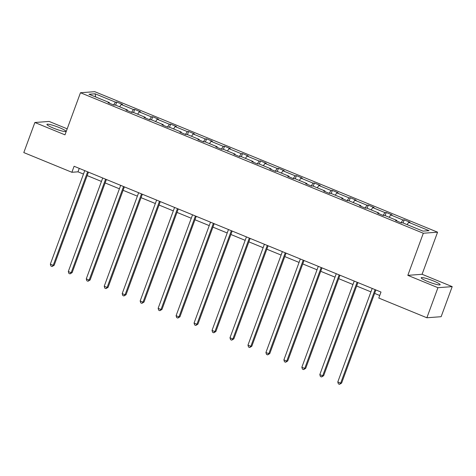 <?xml version="1.0" encoding="UTF-8"?>
<svg xmlns="http://www.w3.org/2000/svg" width="476" height="476" viewBox="0 0 476 476"><rect width="100%" height="100%" fill="white"/><g stroke="black" fill="none" stroke-linecap="round" stroke-linejoin="round"><path stroke-width="0.71" d="M53.383 128.092A10.079 1.297 20.2 0 0 65.855 131.346A10.079 1.297 20.2 0 0 59.399 127.645A10.079 1.297 20.2 0 0 46.928 124.385A10.079 1.297 20.2 0 0 53.383 128.092M427.668 281.483A10.079 1.297 20.2 0 0 440.133 284.743A10.079 1.297 20.2 0 0 433.678 281.036A10.079 1.297 20.2 0 0 421.212 277.782A10.079 1.297 20.2 0 0 427.668 281.483M67.187 128.835L49.129 121.434L34.867 122.499L23.8 152.576L71.882 172.282L77.993 171.824L83.478 174.073M437.575 232.181L94.736 91.672L80.474 92.737L423.313 233.246L437.575 232.181L422.087 274.283L407.825 275.348L437.938 287.694L452.2 286.629L422.087 274.283M452.2 286.629L441.133 316.701L426.871 317.766L437.938 287.694M113.58 104.952L115.466 102.15L116.757 102.054L115.614 105.16M95.688 96.997L95.081 93.796L115.466 102.15M119.666 106.82L121.225 104.512L122.516 104.411L116.757 102.054M121.225 104.512L133.429 109.51L134.72 109.415L133.577 112.526M137.635 114.186L139.188 111.872L140.48 111.777L134.72 109.415M139.188 111.872L151.398 116.876L152.689 116.781L151.546 119.887M155.598 121.547L157.157 119.232L158.448 119.137L152.689 116.781M157.157 119.232L169.361 124.236L170.652 124.141L169.51 127.247M173.567 128.913L175.12 126.598L176.412 126.503L170.652 124.141M175.12 126.598L187.33 131.602L188.621 131.507L187.479 134.613M191.53 136.273L193.083 133.958L194.375 133.863L188.621 131.507M193.083 133.958L205.293 138.962L206.584 138.867L205.442 141.973M209.494 143.639L211.052 141.324L212.344 141.229L206.584 138.867M211.052 141.324L223.262 146.328L224.553 146.227L223.405 149.339M227.463 150.999L229.015 148.685L230.307 148.589L224.553 146.227M229.015 148.685L241.225 153.689L242.516 153.593L241.374 156.699M245.426 158.365L246.984 156.051L248.276 155.955L242.516 153.593M246.984 156.051L259.188 161.055L260.479 160.953L259.337 164.065M263.395 165.725L264.948 163.411L266.239 163.316L260.479 160.953M264.948 163.411L277.157 168.415L278.448 168.32L277.306 171.425M281.358 173.091L282.917 170.777L284.208 170.676L278.448 168.32M282.917 170.777L295.12 175.781L296.411 175.68L295.269 178.792M299.327 180.452L300.88 178.137L302.171 178.042L296.411 175.68M300.88 178.137L313.089 183.141L314.38 183.046L313.232 186.152M317.29 187.812L318.843 185.503L320.134 185.402L314.38 183.046M318.843 185.503L331.052 190.501L332.343 190.406L331.201 193.518M335.253 195.178L336.812 192.863L338.103 192.768L332.343 190.406M336.812 192.863L349.015 197.867L350.306 197.772L349.164 200.878M353.222 202.538L354.775 200.229L356.066 200.128L350.306 197.772M354.775 200.229L366.984 205.227L368.275 205.132L367.133 208.244M371.185 209.904L372.744 207.59L374.035 207.494L368.275 205.132M372.744 207.59L384.947 212.594L386.238 212.498L385.096 215.604M389.154 217.264L390.707 214.95L391.998 214.855L386.238 212.498M390.707 214.95L402.916 219.954L404.207 219.858L403.065 222.964M407.117 224.63L408.67 222.316L409.961 222.221L404.207 219.858M408.67 222.316L429.055 230.67L422.968 231.122L402.583 222.768L401.292 222.869L395.532 220.507L396.823 220.412L384.614 215.408L383.323 215.503L377.569 213.147L378.86 213.046L366.651 208.042L365.36 208.143L359.6 205.781L360.891 205.686L348.688 200.682L347.397 200.777L341.637 198.421L342.928 198.319L330.719 193.321L329.428 193.417L323.668 191.055L324.959 190.959L312.756 185.955L311.465 186.051L305.705 183.694L306.996 183.593L294.787 178.595L293.496 178.69L287.742 176.328L289.033 176.233L276.824 171.229L275.533 171.324L269.773 168.968L271.064 168.873L258.861 163.869L257.57 163.964L251.81 161.602L253.101 161.507L240.892 156.503L239.601 156.598L233.841 154.242L235.132 154.147L222.929 149.143L221.637 149.238L215.878 146.876L217.169 146.781L204.96 141.777L203.668 141.878L197.909 139.516L199.206 139.42L186.997 134.416L185.705 134.512L179.946 132.149L181.237 132.054L169.028 127.05L167.736 127.151L161.983 124.789L163.274 124.694L151.065 119.69L149.773 119.785L144.014 117.429L145.305 117.328L133.101 112.324L131.81 112.425L126.051 110.063L127.342 109.968L115.132 104.964L113.841 105.059L108.082 102.703L109.373 102.602L88.994 94.248L95.081 93.796M426.871 317.766L378.795 298.065L381.002 292.05L74.095 166.267L71.882 172.282M127.312 110.581L127.342 109.968M131.549 112.318L133.429 109.51M145.275 117.941L145.305 117.328M149.512 119.678L151.398 116.876M163.244 125.307L163.274 124.694M167.475 127.044L169.361 124.236M181.207 132.667L181.237 132.054M185.444 134.405L187.33 131.602M199.176 140.033L199.206 139.42M203.407 141.771L205.293 138.962M217.139 147.393L217.169 146.781M221.376 149.131L223.262 146.328M235.102 154.76L235.132 154.147M239.339 156.491L241.225 153.689M253.071 162.12L253.101 161.507M257.308 163.857L259.188 161.055M271.034 169.486L271.064 168.873M275.271 171.217L277.157 168.415M289.003 176.846L289.033 176.233M293.234 178.583L295.12 175.781M306.966 184.212L306.996 183.593M311.203 185.943L313.089 183.141M324.93 191.572L324.959 190.959M329.166 193.31L331.052 190.501M342.898 198.932L342.928 198.319M347.135 200.67L349.015 197.867M360.862 206.298L360.891 205.686M365.098 208.036L366.984 205.227M378.831 213.659L378.86 213.046M383.061 215.396L384.947 212.594M396.794 221.025L396.823 220.412M401.03 222.762L402.916 219.954M34.867 122.499L64.98 134.845L80.474 92.737M407.825 275.348L423.313 233.246M87.173 175.585L101.447 181.439M105.142 182.951L119.411 188.799M123.105 190.311L137.38 196.16M141.069 197.677L155.343 203.526M159.038 205.037L173.306 210.886M177.001 212.403L191.275 218.252M194.97 219.763L209.238 225.612M212.933 227.129L227.207 232.978M230.896 234.489L245.17 240.338M248.865 241.856L263.139 247.704M266.828 249.216L281.102 255.065M284.797 256.582L299.065 262.431M302.76 263.942L317.034 269.791M320.729 271.302L334.997 277.151M338.692 278.668L352.966 284.517M356.655 286.028L370.929 291.877M374.624 293.394L379.741 295.489M79.254 168.379L77.993 171.824M109.343 103.221L109.373 102.602M375.076 289.616L340.667 383.138L337.787 381.96L372.196 288.438M375.891 289.949L341.631 383.067L340.667 383.138L339.513 384.328L338.365 383.852L337.787 381.96M341.631 383.067L339.513 384.328M357.107 282.256L322.698 375.778L319.818 374.594L354.227 281.072M357.922 282.589L323.662 375.707L322.698 375.778L321.55 376.962L320.396 376.492L319.818 374.594M323.662 375.707L321.55 376.962M339.144 274.89L304.735 368.412L301.855 367.234L336.264 273.712M339.959 275.223L305.699 368.341L304.735 368.412L303.587 369.602L302.433 369.132L301.855 367.234M305.699 368.341L303.587 369.602M321.181 267.53L286.766 361.052L283.892 359.868L318.301 266.346M321.99 267.863L287.73 360.981L286.766 361.052L285.618 362.236L284.469 361.766L283.892 359.868M287.73 360.981L285.618 362.236M303.212 260.164L268.803 353.686L265.923 352.508L300.332 258.986M304.027 260.497L269.767 353.614L268.803 353.686L267.655 354.876L266.5 354.406L265.923 352.508M269.767 353.614L267.655 354.876M285.249 252.804L250.84 346.326L247.96 345.142L282.369 251.625M286.064 253.137L251.804 346.254L250.84 346.326L249.686 347.516L248.537 347.04L247.96 345.142M251.804 346.254L249.686 347.516M267.28 245.438L232.871 338.96L229.991 337.781L264.4 244.259M268.095 245.771L233.835 338.888L232.871 338.96L231.723 340.15L230.568 339.68L229.991 337.781M233.835 338.888L231.723 340.15M249.317 238.077L214.908 331.599L212.028 330.421L246.437 236.899M250.132 238.411L215.872 331.528L214.908 331.599L213.76 332.789L212.605 332.313L212.028 330.421M215.872 331.528L213.76 332.789M231.348 230.711L196.939 324.233L194.065 323.055L228.474 229.533M232.163 231.05L197.903 324.162L196.939 324.233L195.791 325.423L194.642 324.953L194.065 323.055M197.903 324.162L195.791 325.423M213.385 223.351L178.976 316.873L176.096 315.695L210.505 222.173M214.2 223.684L179.94 316.802L178.976 316.873L177.828 318.063L176.673 317.587L176.096 315.695M179.94 316.802L177.828 318.063M195.422 215.991L161.013 309.507L158.133 308.329L192.542 214.807M196.231 216.324L161.977 309.436L161.013 309.507L159.859 310.697L158.71 310.227L158.133 308.329M161.977 309.436L159.859 310.697M177.453 208.625L143.044 302.147L140.164 300.969L174.573 207.447M178.268 208.958L144.008 302.076L143.044 302.147L141.896 303.337L140.741 302.861L140.164 300.969M144.008 302.076L141.896 303.337M159.49 201.265L125.081 294.787L122.201 293.603L156.61 200.081M160.305 201.598L126.045 294.709L125.081 294.787L123.927 295.971L122.778 295.501L122.201 293.603M126.045 294.709L123.927 295.971M141.521 193.899L107.112 287.421L104.232 286.243L138.641 192.72M142.336 194.232L108.076 287.349L107.112 287.421L105.964 288.611L104.809 288.141L104.232 286.243M108.076 287.349L105.964 288.611M123.558 186.538L89.149 280.061L86.269 278.876L120.678 185.354M124.373 186.872L90.113 279.989L89.149 280.061L88.001 281.245L86.846 280.775L86.269 278.876M90.113 279.989L88.001 281.245M105.595 179.172L71.18 272.694L68.306 271.516L102.715 177.994M106.404 179.506L72.144 272.623L71.18 272.694L70.031 273.884L68.883 273.414L68.306 271.516M72.144 272.623L70.031 273.884M87.626 171.812L53.217 265.334L50.337 264.15L84.746 170.628M88.441 172.145L54.181 265.263L53.217 265.334L52.068 266.518L50.914 266.048L50.337 264.15M54.181 265.263L52.068 266.518"/></g></svg>
